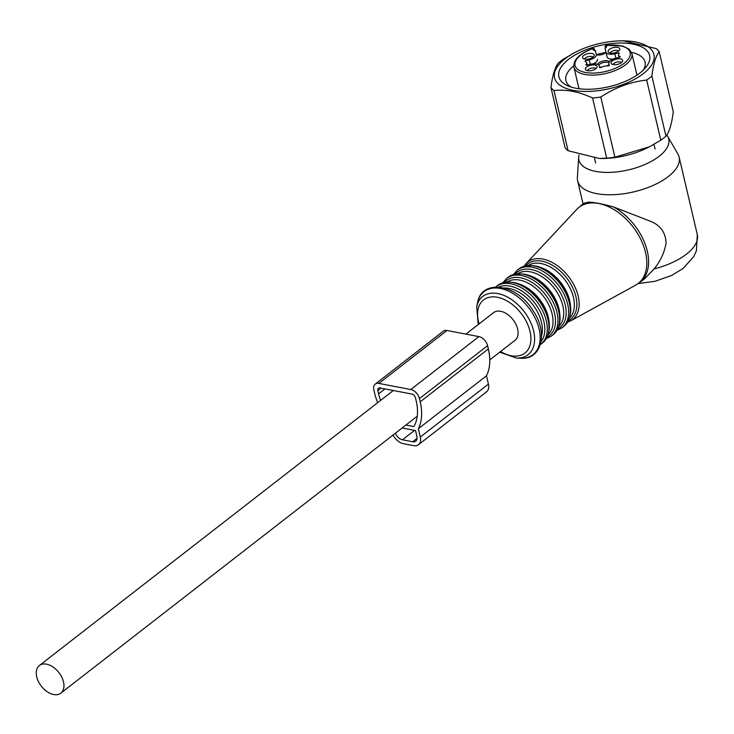 <?xml version="1.0" encoding="UTF-8"?>
<svg xmlns="http://www.w3.org/2000/svg" width="734" height="734" viewBox="0 0 734 734"><rect width="100%" height="100%" fill="white"/><g stroke="black" fill="none" stroke-linecap="round" stroke-linejoin="round"><path stroke-width="1.1" d="M489.761 359.899L514.984 340.31A17.497 11.111 -127.8 0 0 517.654 329.052A17.497 11.111 -127.8 0 0 507.176 314.134A17.497 11.111 -127.8 0 0 493.523 312.675L465.925 334.117M36.7 676.785A17.497 11.111 -127.8 0 0 47.169 691.703A17.497 11.111 -127.8 0 0 60.83 693.162A17.497 11.111 -127.8 0 0 63.491 681.914A17.497 11.111 -127.8 0 0 53.022 666.995A17.497 11.111 -127.8 0 0 39.361 665.536A17.497 11.111 -127.8 0 0 36.7 676.785M619.34 48.15A5.973 2.697 166.8 0 1 619.689 49.683A5.973 2.697 166.8 0 1 614.569 52.848A5.973 2.697 166.8 0 1 608.578 52.288A5.973 2.697 166.8 0 1 608.559 52.279A5.973 2.697 166.8 0 1 611.688 48.095A5.973 2.697 166.8 0 1 619.34 48.15M610.147 53.013A4.468 2.018 166.8 0 1 613.899 50.545A4.468 2.018 166.8 0 1 618.514 50.94A4.468 2.018 166.8 0 1 618.606 51.031M586.081 54.188A5.973 2.697 166.8 0 1 592.035 53.49A5.973 2.697 166.8 0 1 594.081 55.775A5.973 2.697 166.8 0 1 590.613 58.436A5.973 2.697 166.8 0 1 582.97 58.381A5.973 2.697 166.8 0 1 586.081 54.188M584.539 59.105A4.468 2.018 166.8 0 1 587.182 56.977A4.468 2.018 166.8 0 1 592.999 57.124M585.851 69.923A5.973 2.697 166.8 0 1 588.98 65.739A5.973 2.697 166.8 0 1 596.632 65.794A5.973 2.697 166.8 0 1 596.981 67.326A5.973 2.697 166.8 0 1 591.861 70.492A5.973 2.697 166.8 0 1 585.87 69.932A5.973 2.697 166.8 0 1 585.851 69.923M587.439 70.657A4.468 2.018 166.8 0 1 591.191 68.189A4.468 2.018 166.8 0 1 595.806 68.583A4.468 2.018 166.8 0 1 595.898 68.675M619.12 63.895A5.973 2.697 166.8 0 1 611.477 63.84A5.973 2.697 166.8 0 1 614.587 59.647A5.973 2.697 166.8 0 1 620.533 58.949A5.973 2.697 166.8 0 1 622.588 61.234A5.973 2.697 166.8 0 1 619.12 63.895M613.046 64.564A4.468 2.018 166.8 0 1 615.688 62.445A4.468 2.018 166.8 0 1 621.505 62.583M609.504 61.61A6.45 2.918 -13.2 0 0 603.109 61.041A6.45 2.918 -13.2 0 0 597.577 64.372M608.871 62.885A5.67 2.569 -13.2 0 0 603.531 62.528A5.67 2.569 -13.2 0 0 598.76 65.161M599.439 66.858A6.45 2.918 -13.2 0 0 601.981 67.069M606.88 65.895A6.45 2.918 -13.2 0 0 609.073 64.491M619.046 57.435L618.523 55.233A5.955 2.697 -13.2 0 1 619.413 53.288L618.725 52.894L614.853 53.811A8.193 3.707 166.8 0 1 605.981 52.114L605.165 48.839A22.332 10.102 166.8 0 1 605.146 48.774A22.332 10.102 166.8 0 1 605.091 48.49L605.431 47.976M613.147 59.096A8.193 3.707 166.8 0 1 607.119 56.958L605.165 48.839M618.523 55.233A5.955 2.697 -13.2 0 0 620.248 56.591L619.817 57.252L615.945 58.179A8.193 3.707 -13.2 0 0 608.881 63.638A8.193 3.707 -13.2 0 0 608.881 63.665L609.321 65.418L608.202 65.941A5.955 2.697 -13.2 0 0 600.889 67.684L599.65 67.712L599.21 65.968A8.193 3.707 -13.2 0 0 590.347 64.271L586.475 65.188L585.778 64.785A5.955 2.697 -13.2 0 0 586.668 62.849A5.955 2.697 -13.2 0 0 584.952 61.491L585.383 60.821L589.246 59.904A8.193 3.707 -13.2 0 0 596.32 54.435A8.193 3.707 -13.2 0 0 596.311 54.417L595.494 51.141A22.332 10.102 -13.2 0 0 595.393 50.793A7.074 3.202 166.8 0 1 592.806 49.077L593.311 48.261C579.594 53.49 573.126 59.775 573.905 67.133L578.979 88.741M593.182 63.83A8.193 3.707 -13.2 0 0 597.458 59.289A8.193 3.707 -13.2 0 0 597.448 59.261L597.458 59.289M573.905 67.133A29.782 13.469 166.8 0 0 576.025 70.62A29.782 13.469 166.8 0 0 610.165 72.317A29.782 13.469 166.8 0 0 631.891 53.536L629.221 49.261L622.845 46.031L605.734 45.306L606.458 45.38L605.11 46.205L605.422 47.508M605.11 46.205L605.422 47.444A1.486 1.33 165.9 0 1 606.568 45.802L606.458 45.38A28.287 12.799 166.8 0 1 628.13 49.261A28.287 12.799 166.8 0 1 613.34 69.106A28.287 12.799 166.8 0 1 577.071 68.812A28.287 12.799 166.8 0 1 592.705 48.655L594.246 48.783L594.549 49.985L594.246 48.765M594.806 50.508L595.393 50.793M596.357 54.6A5.588 2.523 -13.2 0 0 601.513 54.72A5.588 2.523 -13.2 0 0 605.945 52.252A5.588 2.523 -13.2 0 0 605.963 52.224M623.349 40.838A51.022 23.084 166.8 0 1 652.242 63.867A51.022 23.084 166.8 0 1 595.678 90.961A51.022 23.084 -13.2 0 1 555.464 80.19A51.022 23.084 -13.2 0 1 575.924 51.958A51.022 23.084 -13.2 0 1 612.853 41.333A51.022 23.084 166.8 0 1 623.349 40.838L656.15 48.582A57.885 26.185 166.8 0 1 659.187 51.664C655.829 55.885 653.388 64.014 651.865 76.042A57.885 26.185 166.8 0 1 646.691 80.061C630.469 81.823 615.175 87.484 600.779 97.053A57.885 26.185 166.8 0 1 595.338 97.732A57.885 26.185 166.8 0 1 592.577 97.98C578.796 91.612 565.932 89.153 553.986 90.594A57.885 26.185 166.8 0 1 550.95 87.502C552.482 75.474 554.922 67.354 558.28 63.124A57.885 26.185 166.8 0 1 563.455 59.105L575.392 52.233M550.95 87.502L565.061 147.653A57.885 26.185 -13.2 0 0 568.098 150.736L599.329 158.471L606.679 158.131A57.885 26.185 -13.2 0 0 609.44 157.883A57.885 26.185 -13.2 0 0 614.89 157.195L649.416 146.809L660.802 140.212A57.885 26.185 -13.2 0 0 665.967 136.194C669.325 131.973 671.775 123.844 673.298 111.816L659.187 51.664M599.871 158.471L601.1 158.489A50.628 22.901 -13.2 0 0 611.514 157.993A50.628 22.901 -13.2 0 0 648.159 147.451L648.847 147.094M570.887 86.988A40.645 18.387 166.8 0 1 565.905 80.602A40.645 18.387 166.8 0 1 573.731 65.849M596.522 54.674A40.645 18.387 166.8 0 1 605.761 52.481M631.488 52.307A40.645 18.387 166.8 0 1 645.048 62.041A40.645 18.387 166.8 0 1 643.424 69.978M586.576 49.563A46.6 21.084 -13.2 0 0 567.611 85.731A46.6 21.084 -13.2 0 0 621.955 82.74A46.6 21.084 -13.2 0 0 645.81 67.39A46.6 21.084 -13.2 0 0 636.984 45.104A46.6 21.084 -13.2 0 0 586.576 49.563M568.098 150.736L553.986 90.594M606.679 158.131L592.577 97.98M614.89 157.195L600.779 97.053M660.802 140.212L646.691 80.061M665.967 136.194L651.865 76.042M666.775 135.019A46.132 20.873 166.8 0 1 667.665 136.331L677.904 154.012A52.114 23.58 166.8 0 1 679.106 157.021L697.3 234.586A52.114 23.58 166.8 0 1 686.474 254.129A52.114 23.58 166.8 0 1 654.113 268.91C660.416 261.267 664.417 252.624 666.096 242.991C665.582 232.274 660.169 224.953 649.865 221.035L613.349 206.878C602.32 203.868 594.081 202.29 588.622 202.144A48.389 30.727 -127.8 0 0 580.585 205.905L576.731 209.419A48.224 30.617 -127.8 0 1 636.314 231.54A48.224 30.617 52.2 0 1 635.607 285.187L570.676 320.841A36.48 23.167 52.2 0 0 571.208 280.26A36.48 23.167 52.2 0 0 526.15 263.524L576.731 209.419M584.062 203.199L588.622 202.144M654.113 268.91L645.048 278.379L639.965 282.333A48.389 30.727 -127.8 0 0 638.066 230.201A48.389 30.727 -127.8 0 0 613.349 206.878M667.665 136.331A46.132 20.873 166.8 0 1 659.15 156.296A46.132 20.873 166.8 0 1 608.266 172.417A46.132 20.873 166.8 0 1 578.686 157.204A46.132 20.873 166.8 0 1 579.053 154.993M679.106 157.021A52.114 23.58 166.8 0 1 668.279 176.564A52.114 23.58 166.8 0 1 614.101 194.675A52.114 23.58 166.8 0 1 577.64 180.821A52.114 23.58 166.8 0 1 577.374 177.591L578.686 157.204M402.122 427.995L415.517 430.564L416.884 436.381A7.441 4.725 52.2 0 1 415.747 441.171A7.441 4.725 52.2 0 1 412.701 441.758L417.068 438.354M395.488 433.152A7.441 4.725 52.2 0 0 402.434 439.785L412.701 441.758M405.939 425.023L413.903 426.555A48.765 30.966 52.2 0 0 416.224 401.067L415.462 397.837A3.725 2.367 52.2 0 0 411.857 394.057L379.928 387.947A3.725 2.367 52.2 0 0 378.405 388.231A3.725 2.367 52.2 0 0 377.836 390.626L378.597 393.864L384.974 388.91M380.561 400.434A48.765 30.966 52.2 0 1 378.597 393.864M410.792 389.534A8.936 5.67 52.2 0 1 419.453 398.599L487.578 345.668A8.936 5.67 52.2 0 0 478.917 336.603L446.997 330.493A8.936 5.67 52.2 0 0 443.327 331.19L375.212 384.121A8.936 5.67 52.2 0 1 378.872 383.414L410.792 389.534L478.917 336.603M377.661 402.691A53.977 34.269 52.2 0 1 374.606 393.094L373.845 389.864A8.936 5.67 52.2 0 1 375.212 384.121M419.453 398.599L420.215 401.828A53.977 34.269 52.2 0 1 418.352 428.739L420.307 437.042A11.909 7.56 52.2 0 1 418.49 444.694A11.909 7.56 52.2 0 1 413.609 445.63L403.342 443.666A11.909 7.56 52.2 0 1 393.075 435.023M420.307 437.042L488.422 384.111A11.909 7.56 52.2 0 1 486.614 391.772L418.49 444.694M488.422 384.111L486.477 375.808L418.352 428.739M420.215 401.828L488.339 348.907A53.977 34.269 52.2 0 1 486.477 375.808M488.339 348.907L487.578 345.668M614.853 53.811L615.881 58.188M605.981 52.114L607.119 56.958M618.725 52.894L618.936 53.811M585.594 61.72L585.383 60.821M589.246 59.904L590.274 64.28M605.431 47.462L605.431 47.453A5.588 2.523 166.8 0 1 605.431 47.453L605.11 48.013M592.806 49.077A1.486 1.33 -14.1 0 1 594.558 50.004L595.146 50.389M606.568 45.802A7.074 3.202 166.8 0 1 605.091 48.49M568.52 320.602A35.003 22.222 -127.8 0 0 569.245 281.553A35.003 22.222 -127.8 0 0 525.838 265.671M569.575 318.051A33.498 21.277 -127.8 0 0 567.098 282.985A33.498 21.277 -127.8 0 0 528.572 265.286M570.419 305.206A33.498 21.277 -127.8 0 0 563.235 285.985A33.498 21.277 -127.8 0 0 541.224 267.644M562.372 287.122A36.48 23.167 -127.8 0 0 519.039 268.809C533.554 261.276 548.197 267.185 562.96 286.544C573.052 303.61 573.327 316.904 563.804 326.419A36.48 23.167 -127.8 0 0 562.372 287.122M563.804 326.419L562.134 327.722A36.48 23.167 -127.8 0 0 560.703 288.425A36.48 23.167 -127.8 0 0 517.369 270.103L513.497 274.415M557.849 328.887A34.993 22.222 -127.8 0 0 558.565 289.847A34.993 22.222 -127.8 0 0 515.176 273.966M558.904 326.346A33.498 21.277 -127.8 0 0 556.418 291.279A33.498 21.277 -127.8 0 0 517.901 273.571M559.739 313.501A33.498 21.277 -127.8 0 0 552.564 294.279A33.498 21.277 -127.8 0 0 530.554 275.929M551.702 295.417A36.48 23.167 -127.8 0 0 508.368 277.094C522.883 269.562 537.527 275.479 552.289 294.829C562.372 311.904 562.657 325.199 553.133 334.713A36.48 23.167 -127.8 0 0 551.702 295.417M553.133 334.713L551.454 336.007A36.48 23.167 -127.8 0 0 550.032 296.719A36.48 23.167 -127.8 0 0 506.699 278.397L502.827 282.709M547.179 337.172A34.993 22.222 -127.8 0 0 547.885 298.142A34.993 22.222 -127.8 0 0 504.506 282.26M548.225 334.64A33.498 21.277 -127.8 0 0 545.747 299.564A33.498 21.277 -127.8 0 0 507.231 281.865M549.069 321.795A33.498 21.277 -127.8 0 0 541.885 302.564A33.498 21.277 -127.8 0 0 519.883 284.223M541.031 303.711A36.48 23.167 -127.8 0 0 497.698 285.388C512.213 277.856 526.847 283.774 541.619 303.124C551.702 320.198 551.986 333.493 542.463 342.998A36.48 23.167 -127.8 0 0 541.031 303.711M542.463 342.998L540.784 344.301A36.48 23.167 -127.8 0 0 539.352 305.005A36.48 23.167 -127.8 0 0 496.019 286.691L495.67 286.966M541.141 341.558A34.993 22.222 -127.8 0 0 537.215 306.436A34.993 22.222 -127.8 0 0 498.771 287.022M541.564 335.952A33.498 21.277 -127.8 0 0 535.077 307.858A33.498 21.277 -127.8 0 0 504.313 288.003M531.489 311.666A39.902 25.341 -127.8 0 0 499.689 288.361A39.902 25.341 -127.8 0 0 477.522 302.784C481.421 278.507 516.864 283.829 532.921 310.464C548.546 332.649 541.765 360.036 520.617 358.247A39.902 25.341 -127.8 0 0 531.489 311.666M477.522 302.784L476.687 306.784A36.893 23.424 52.2 0 1 497.184 293.453A36.893 23.424 52.2 0 1 526.581 314.996A36.893 23.424 52.2 0 1 516.534 358.073L520.617 358.247M500.56 351.513A33.672 21.378 -127.8 0 0 527.985 349.751A33.672 21.378 -127.8 0 0 523.59 316.813A33.672 21.378 -127.8 0 0 490.321 297.068A33.672 21.378 -127.8 0 0 479.091 323.887M402.434 439.785L414.545 430.381M377.836 390.626L381.029 388.148M378.872 383.414L446.997 330.493M417.242 416.251L60.83 693.162M393.341 390.516L39.361 665.536M587.182 65.023L586.668 62.849M631.891 53.536L636.965 75.143M606.284 53.619L605.146 48.774M594.512 158.232L595.623 162.966M653.966 144.359L655.058 149.03M575.924 51.958L574.832 52.518M584.126 203.153L580.585 205.905M526.15 263.524L524.149 266.13M567.657 322.125L570.676 320.841M519.039 268.809L517.369 270.103M556.996 330.401L562.134 327.722M508.368 277.094L506.699 278.397M546.325 338.695L551.454 336.007M497.698 285.388L496.019 286.691M476.687 306.784L478.238 324.547M499.698 352.182L516.534 358.073M639.965 282.333L635.607 285.187M697.3 234.586L696.419 250.789L693.74 256.616L683.07 268.497L671.436 275.562L654.976 281.296L638.268 283.563M577.64 180.821L583.062 203.979"/></g></svg>

